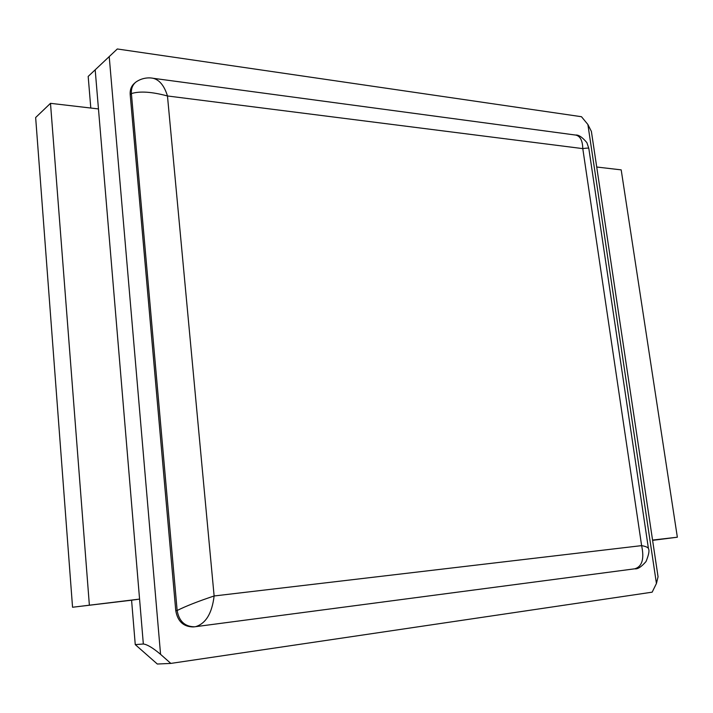 <?xml version="1.0" encoding="UTF-8"?>
<svg xmlns="http://www.w3.org/2000/svg" width="713" height="713" viewBox="0 0 713 713"><rect width="100%" height="100%" fill="white"/><g stroke="black" fill="none" stroke-linecap="round" stroke-linejoin="round"><path stroke-width="1.07" d="M170.826 663.411L157.323 664.026L135.256 644.614L143.34 644.008C147.163 644.436 152.912 647.876 160.568 654.347L170.826 663.411L652.154 592.173L656.432 583.492L658.054 576.781L591.389 131.424L587.877 124.472L581.478 116.718L117.306 48.974L88.18 76.425L90.801 108.037M135.256 644.614L131.584 600.212L139.57 599.098L95.185 69.829M194.569 626.807L193.17 626.932C183.464 626.798 177.662 621.38 175.763 610.658L130.194 94.615C129.873 89.954 131.228 86.237 134.258 83.474L135.461 82.423C132.431 85.195 131.076 88.911 131.397 93.581L177.136 610.497C179.043 621.237 184.854 626.674 194.569 626.807L634.588 568.831M143.34 644.008L139.57 599.098L72.548 607.244L131.584 600.212M89.348 604.882L50.489 103.332L98.456 108.929M130.194 94.615L131.397 93.581C139.81 90.979 151.833 91.772 167.466 95.97L214.123 595.979L641.62 545.623L582.788 148.616L167.466 95.97C164.373 85.916 159.65 80.043 153.322 78.332C150.924 77.726 143.268 76.933 135.951 82.022L135.461 82.423M72.548 607.244L35.65 117.529L50.489 103.332M652.6 540.365L677.35 537.21L621.192 169.872L596.719 167.02M652.555 540.062L677.35 537.21M153.322 78.332L152.814 78.243M195.46 626.7L195.514 626.691C205.807 623.617 212.011 613.385 214.123 595.979C198.33 601.237 186.004 606.077 177.136 610.497L175.763 610.658M648.438 548.573C648.037 547.37 645.764 546.39 641.62 545.623C644.427 558.814 642.163 566.541 634.811 568.805C637.618 569.33 641.37 566.906 646.023 561.541C648.812 554.75 649.614 550.427 648.438 548.573L588.822 148.482M575.837 135.087C580.275 136.165 582.592 140.675 582.788 148.616C586.567 148.028 588.582 147.965 588.813 148.42L586.888 142.653C582.316 137.181 578.537 134.641 575.543 135.051L152.867 78.252M160.568 654.347L109.214 56.594M656.432 583.492L587.877 124.472M195.514 626.691L194.667 626.798"/></g></svg>
